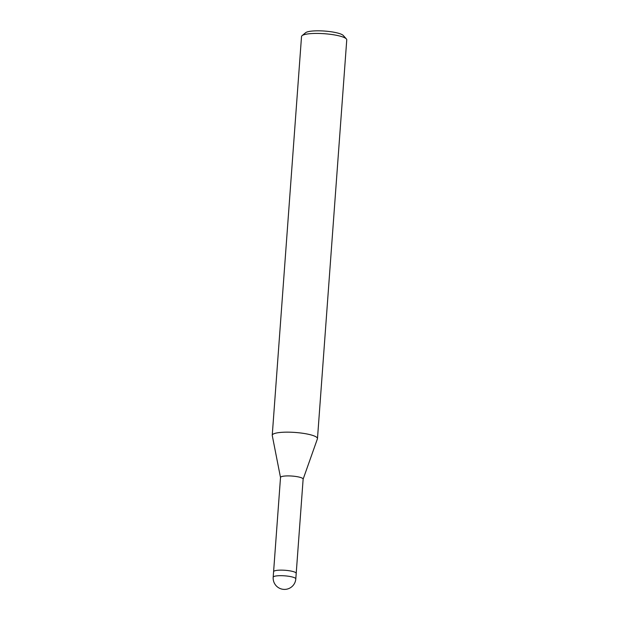 <?xml version="1.0" encoding="UTF-8"?>
<svg xmlns="http://www.w3.org/2000/svg" width="619" height="619" viewBox="0 0 619 619"><rect width="100%" height="100%" fill="white"/><g stroke="black" fill="none" stroke-linecap="round" stroke-linejoin="round"><path stroke-width="0.93" d="M303.101 479.245A11.335 2.244 -175.8 0 0 303.132 479.121A11.335 2.244 -175.8 0 0 302.304 478.185A11.335 2.244 -175.8 0 0 289.738 475.934A11.335 2.244 -175.8 0 0 280.515 477.466L273.598 571.67A11.335 2.244 -175.8 0 1 282.821 570.161A11.335 2.244 -175.8 0 1 295.379 572.413M303.124 479.183L317.423 438.817A22.679 4.48 -175.8 0 0 315.822 436.712A22.679 4.48 -175.8 0 0 290.69 432.209A22.679 4.48 -175.8 0 0 272.244 435.258A22.679 4.48 -175.8 0 0 272.267 435.536M317.415 438.848A22.679 4.48 -175.8 0 0 317.477 438.585L346.756 39.856A22.679 4.48 -175.8 0 0 346.361 38.92A22.679 4.48 -175.8 0 0 345.1 37.983A22.679 4.48 -175.8 0 0 322.244 33.581A22.679 4.48 -175.8 0 0 302.057 35.67A22.679 4.48 -175.8 0 0 301.523 36.536L272.244 435.258M317.477 438.585A22.679 4.48 -175.8 0 0 315.822 436.712A22.679 4.48 -175.8 0 0 290.094 432.194A22.679 4.48 -175.8 0 0 272.259 435.505L280.508 477.52M346.361 38.92L343.274 35.484A19.274 3.807 -175.8 0 0 342.206 34.695A19.274 3.807 -175.8 0 0 322.778 30.95A19.274 3.807 -175.8 0 0 305.608 32.722L302.057 35.67M295.805 578.897L296.207 573.349A11.335 2.244 -175.8 0 0 291.851 571.236A11.335 2.244 -175.8 0 0 280.012 570.145A11.335 2.244 -175.8 0 0 273.59 571.693L273.188 577.233A11.335 11.335 0 0 0 278.952 587.957A11.335 11.335 0 0 0 295.805 578.897A11.335 2.244 -175.8 0 0 294.977 577.96A11.335 2.244 -175.8 0 0 291.448 576.784A11.335 2.244 -175.8 0 0 279.602 575.693A11.335 2.244 -175.8 0 0 273.188 577.233M296.215 573.326L303.132 479.121"/></g></svg>
